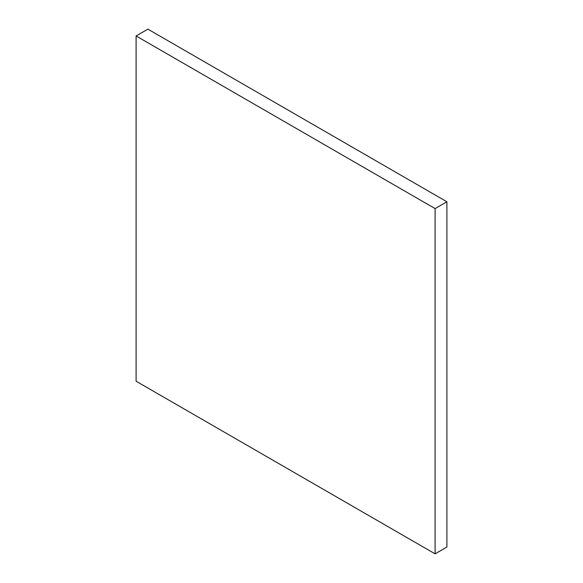 <?xml version="1.0" encoding="UTF-8"?>
<svg xmlns="http://www.w3.org/2000/svg" width="583" height="583" viewBox="0 0 583 583"><rect width="100%" height="100%" fill="white"/><g stroke="black" fill="none" stroke-linecap="round" stroke-linejoin="round"><path stroke-width="0.87" d="M446.899 201.776L147.9 29.15L136.101 35.964L136.101 381.224L435.1 553.85L446.899 547.036L446.899 201.776L435.1 208.59L136.101 35.964M435.1 553.85L435.1 208.59"/></g></svg>
